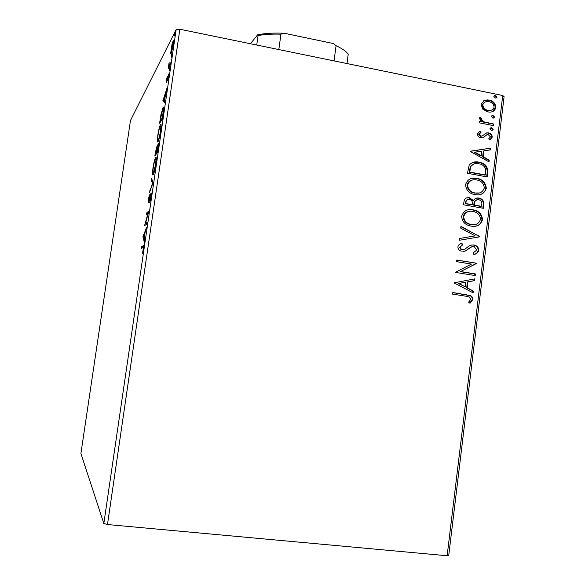 <?xml version="1.0" encoding="UTF-8"?>
<svg xmlns="http://www.w3.org/2000/svg" width="585" height="585" viewBox="0 0 585 585"><rect width="100%" height="100%" fill="white"/><g stroke="black" fill="none" stroke-linecap="round" stroke-linejoin="round"><path stroke-width="0.88" d="M170.659 53.374L171.983 44.321L173.145 40.913C173.679 40.08 173.723 41.476 173.27 45.103L171.2 53.527L170.659 53.374L171.222 53.484M170.403 64.496L168.209 68.482L169.109 62.536L169.189 65.264L170.652 62.792L170.403 64.496M166.462 80.196L167.244 76.408L166.791 80.759L168.604 74.01L167.851 80.606L168.319 75.765L166.966 81.315L166.513 82.5L166.674 80.233M163.171 113.856L162.411 119.055L159.595 123.289L160.941 114.616L163.047 107.486C163.888 106.031 163.924 108.159 163.171 113.856M157.526 152.407L154.806 155.924L156.67 146.857L156.948 148.151L158.169 143.691C158.623 143.091 158.623 144.502 158.184 147.917L157.526 152.407M153.08 182.747L149.416 192.684L152.458 183.302L151.266 180.085L151.537 178.235L153.08 182.747M147.296 222.256L147.04 224.004L144.59 225.583L148.049 213.211L146.17 214.841L146.418 213.13L148.956 210.9L145.424 223.733L147.296 222.256M142.835 247.55L141.234 248.501L141.482 246.782L143.113 245.795C143.661 244.83 143.749 246.044 143.369 249.444L142.455 253.912L143.113 249.605C143.303 247.535 143.208 246.848 142.835 247.55M103.83 523.509L80.905 453.477L130.492 120.451L176.165 29.499L179.851 29.25L107.472 524.533L103.83 523.509L176.165 29.499M142.952 236.786L146.528 227.499L145.102 232.318L144.166 238.665L144.627 240.479L144.341 242.387L142.952 236.786L143.72 236.903M151.047 197.021L149.731 202.659L150.776 194.703L148.444 202.856L148.349 199.573L149.409 194.863L148.656 201.196L151.032 192.97C151.42 192.604 151.427 193.957 151.047 197.021M153.146 174.732C152.385 175.697 152.327 173.445 152.985 167.961C153.943 162.25 154.798 158.842 155.551 157.745L155.647 157.606C156.436 156.517 156.495 158.784 155.822 164.414C154.871 170.081 154.023 173.46 153.277 174.549L153.146 174.732M158.001 141.636C157.204 142.813 157.131 140.692 157.774 135.296C158.791 129.27 159.698 125.702 160.487 124.605C161.306 123.303 161.387 125.424 160.721 130.981C159.69 137.044 158.784 140.59 158.008 141.621L158.001 141.636M162.922 100.605L166.893 88.43L164.429 100.371L165.036 101.139L164.758 103.011L162.922 100.605L164.224 100.561L162.959 100.32M169.394 70.288L169.826 67.414L169.394 70.288M171.31 57.22L171.749 54.346L171.31 57.22M174.418 35.977L174.871 33.096L174.418 35.977M447.13 555.75L502.727 95.516L504.094 96.722L448.753 555.267L447.13 555.75L107.472 524.533M482.896 109.315L481.053 104.503L483.941 100.657L487.232 99.918L489.214 100.13C493.257 100.92 495.466 103.37 495.839 107.486C494.925 110.675 492.804 112.21 489.484 112.086L487.78 111.889L482.896 109.315M493.389 125.614L479.078 122.791L479.269 121.175L481.382 121.592L479.364 118.324L480.007 117.197L481.433 118.272L481.089 118.938L483.905 121.834L493.579 124.005L493.389 125.614M477.455 133.914L479.883 131.201L480.994 132.385L479.232 134.155L481.265 136.129L482.325 135.954L486.259 132.985L488.534 132.89C490.83 133.329 492.073 134.726 492.256 137.087L489.916 140.027L488.702 138.842L490.479 136.927L488.065 134.47L487.005 134.63L483.122 137.629L480.848 137.716C478.742 137.336 477.609 136.071 477.455 133.914M487.758 172.041L487.166 176.933L467.452 173.292L469.17 165.197C471.598 162.359 474.676 161.321 478.42 162.074L479.159 162.199C484.855 163.032 487.722 166.315 487.758 172.041L487.217 172.209L486.654 176.838M483.364 208.297L463.583 204.794L463.949 201.788C464.505 198.6 466.34 197.262 469.462 197.781L473.433 200.523C474.72 198.461 476.534 197.65 478.888 198.081L479.371 198.183C482.362 198.944 483.861 200.911 483.875 204.07L483.364 208.297M479.905 236.808L459.225 240.281L459.444 238.49L475.152 235.865L460.717 228.121L460.936 226.336L479.905 236.808M475.408 273.934L475.21 275.572L455.284 272.376L471.459 264.084L456.6 261.663L456.805 260.018L476.702 263.265L460.607 271.55L475.408 273.934L474.874 273.977L474.691 275.491M465.916 296.2L452.615 294.138L452.812 292.485L470.516 295.615C472.139 296.39 472.907 297.714 472.812 299.586L470.026 303.279L468.6 302.211L470.771 299.286L469.324 297.012L465.916 296.2M502.727 95.516L179.851 29.25M453.997 282.84L474.808 278.862L474.589 280.646L467.956 281.838L467.225 287.849L473.331 291.052L473.111 292.844L453.997 282.84M478.779 250.373C478.011 252.764 476.373 254.124 473.872 254.438L473.031 252.939L476.738 250.153L474.398 246.782L471.729 246.833L465.229 251.031L460.907 251.06C458.947 250.343 457.945 248.917 457.901 246.782C458.516 244.852 459.81 243.667 461.784 243.221L462.852 244.713L459.949 247.148L461.55 249.539L464.907 249.151L467.13 247.455C469.111 245.62 471.393 244.793 473.967 244.983L475.108 245.276C477.47 246.124 478.691 247.821 478.779 250.373L478.245 250.446C477.587 252.683 476.117 253.992 473.835 254.38M471.196 226.146L469.346 225.708C464.607 224.369 462.04 221.218 461.653 216.253C463.583 210.849 467.393 208.706 473.089 209.81L474.428 210.103C479.4 211.368 482.091 214.585 482.493 219.748C480.577 225.042 476.812 227.177 471.196 226.146M475.042 194.622L474.296 194.469C469.016 193.357 466.091 190.096 465.528 184.692C467.452 179.324 471.254 177.218 476.929 178.359C482.552 179.302 485.682 182.63 486.296 188.333C484.395 193.598 480.643 195.69 475.042 194.622M470.135 151.383L490.654 148.137L490.442 149.892L483.897 150.842L483.181 156.743L489.206 160.085L488.994 161.848L470.135 151.383M491.393 130.433L489.93 128.773L491.4 127.713L493.184 129.409L491.393 130.433M492.884 118.119L491.422 116.459L492.833 115.399L494.676 117.102L492.884 118.119M495.32 98.09L493.857 96.43L495.181 95.384L497.104 97.088L495.32 98.09M452.805 292.588L469.982 295.63C471.612 296.412 472.38 297.728 472.285 299.6L472.812 299.586M472.285 299.6L469.777 303.096M474.267 278.957L474.055 280.683L474.589 280.646M474.055 280.683L467.956 281.838M467.43 281.868L466.698 287.878L467.225 287.849M466.698 287.878L473.331 291.052M472.797 291.074L472.614 292.58M465.828 282.211L458.326 283.498L465.265 286.825L465.828 282.211L458.845 283.469L465.265 286.825M458.326 283.498L458.845 283.469M456.783 260.157L476.702 263.265M476.161 263.323L476.651 263.638M476.117 263.696L460.607 271.55M460.088 271.601L474.874 273.977M472.336 246.651L471.729 246.833M471.203 246.907L465.229 251.031M464.702 251.111L463.605 251.433M461.331 243.397L462.333 244.793L462.852 244.713M462.333 244.793L459.949 247.148M459.43 247.221L461.031 249.619L462.209 249.715M461.689 249.795L463.101 249.758M471.759 245.02L473.967 244.983M473.433 245.064L474.574 245.356C476.929 246.197 478.157 247.901 478.245 250.446M459.444 238.497L475.152 235.865M460.892 226.695L479.941 236.537M467.759 209.927L473.089 209.81M472.563 209.927L473.894 210.227C478.866 211.485 481.55 214.702 481.952 219.858L482.493 219.748M481.952 219.858C481.104 223.411 478.947 225.525 475.466 226.198M468.534 211.558C465.711 212.07 463.927 213.766 463.181 216.647C463.503 220.64 465.558 223.177 469.36 224.26L474.837 224.567M472.885 211.434C468.373 210.571 465.309 212.267 463.7 216.53C464.022 220.53 466.084 223.075 469.887 224.157L471.386 224.516C475.876 225.357 478.903 223.667 480.46 219.448C480.175 215.317 478.047 212.735 474.091 211.711L472.885 211.434M463.181 216.647L463.7 216.53M470.859 224.618L471.386 224.516M466.625 197.927L469.462 197.781M468.936 197.92L472.907 200.655L473.433 200.523M476.095 198.227L478.888 198.081M478.354 198.22L478.837 198.322C481.821 199.083 483.32 201.043 483.334 204.202L483.875 204.07M483.334 204.202L482.852 208.202M476.812 199.821L474.318 201.767L473.667 205.138L481.002 206.439L481.543 206.308L481.769 204.45C482.128 202.022 481.199 200.465 478.976 199.777L478.691 199.712C476.972 199.427 475.693 200.063 474.852 201.635L474.201 205.006L481.543 206.308M467.525 199.514L465.506 201.964L465.294 203.653L471.642 204.779L472.175 204.648L472.27 203.814C472.607 201.562 471.729 200.121 469.653 199.492L469.302 199.419C467.444 199.097 466.355 199.902 466.026 201.832L465.821 203.521L472.175 204.648M465.506 201.964L466.026 201.832M465.294 203.653L465.821 203.521M473.667 205.138L474.201 205.006M474.318 201.767L474.852 201.635M470.874 178.652L476.929 178.359M476.395 178.52C482.018 179.463 485.133 182.783 485.755 188.487L486.296 188.333M485.755 188.487C485.045 191.734 483.13 193.759 480.022 194.564M471.817 180.238C469.28 180.86 467.686 182.498 467.049 185.138C467.51 189.503 469.857 192.129 474.099 193.013L479.247 192.962M476.724 179.983C472.227 179.083 469.177 180.75 467.569 184.984C468.037 189.357 470.384 191.982 474.632 192.867L475.232 192.999C479.707 193.869 482.72 192.209 484.278 188.026C483.795 183.405 481.279 180.721 476.724 179.983M467.049 185.138L467.569 184.984M474.698 193.138L475.232 192.999M472.512 162.542L479.159 162.199M478.625 162.381C484.314 163.215 487.173 166.491 487.217 172.209M473.718 164.085L470.413 166.579L469.155 172.209L484.804 175.105L485.353 174.944L485.587 168.78C484.263 165.855 482.055 164.195 478.961 163.815L478.413 163.727C475.327 163.083 472.834 163.975 470.94 166.403L469.682 172.041L485.353 174.944M469.155 172.209L469.682 172.041M470.413 166.579L470.94 166.403M470.157 151.23L490.654 148.137M490.113 148.327L489.908 149.965M483.181 156.743L482.64 156.926L483.364 151.032L483.897 150.842M482.64 156.926L488.665 160.268L489.206 160.085M488.665 160.268L488.504 161.57M474.918 152.151L474.384 152.349L480.716 155.859L481.25 155.668L481.799 151.149L474.918 152.151L481.25 155.668M479.393 131.471L480.46 132.598L480.994 132.385M480.46 132.598L479.232 134.155M478.698 134.367L480.439 136.298L480.972 136.093M480.439 136.298L482.325 135.954M485.821 133.175L488.534 132.89M487.992 133.102C490.288 133.541 491.524 134.938 491.707 137.299L492.256 137.087M491.707 137.299L489.872 139.983M485.316 136.056L487.005 134.63M484.775 136.268L483.027 137.658M490.449 127.961L491.722 127.749M491.173 127.976L492.636 129.629L493.184 129.409M492.636 129.629L492.109 130.44M479.232 121.504L481.382 121.592M479.671 117.585L480.899 118.499L481.433 118.272M480.899 118.499L480.556 119.172L481.089 118.938M480.556 119.172L483.364 122.068L483.905 121.834M483.364 122.068L493.579 124.005M493.031 124.232L492.877 125.512M491.905 115.669L493.214 115.442M492.665 115.676L494.128 117.336L494.676 117.102M494.128 117.336L493.638 118.126M483.744 100.759L489.214 100.13M488.672 100.386C492.709 101.168 494.917 103.618 495.29 107.728L495.839 107.486M495.29 107.728L492.504 111.552M484.76 102.229L482.274 105.11C482.683 108.181 484.409 109.987 487.444 110.528L491.627 110.075M489.031 101.731L487.517 101.571C485.126 101.505 483.561 102.602 482.815 104.861C483.225 107.932 484.95 109.746 487.992 110.287L489.331 110.441C491.78 110.572 493.367 109.468 494.091 107.135C493.74 104.086 492.058 102.28 489.031 101.731M482.274 105.11L482.815 104.861M487.444 110.528L487.992 110.287M494.281 95.684L495.641 95.428M495.093 95.684L496.548 97.344L497.104 97.088M496.548 97.344L496.117 98.09M142.667 247.652L142.769 246.98L141.482 246.782M142.769 246.98L143.647 246.46M143.647 236.603L142.996 236.501M144.736 233.239L143.552 236.245L144.027 238.095L144.956 233.276M146.184 224.662L146.404 223.894M147.669 213.54L146.418 213.13M147.698 213.342L148.531 212.618M147.091 223.645L145.424 223.733M148.985 201.328L148.597 201.269M150.074 190.9L149.687 190.834M152.853 183.368L152.458 183.302M152.297 180.26L151.266 180.085M153.789 173.452L153.826 172.224M156.173 157.701L155.647 157.606M155.398 159.317L155.325 159.427C154.725 160.283 154.038 162.988 153.27 167.566C152.736 171.99 152.78 173.811 153.402 173.014L155.537 164.816C156.085 160.261 156.034 158.425 155.398 159.317M153.913 173.101L153.402 173.014M155.588 152.115L155.332 153.877L156.195 152.751L156.429 148.539L155.588 152.115M156.261 154.038L155.332 153.877M157.131 152.912L156.195 152.751M156.597 151.522L156.473 152.385L157.489 151.054L157.913 145.409L156.597 151.522M157.416 152.553L156.473 152.385M158.593 140.4L158.637 139.157M161.043 126.455L161.182 126.06M161.094 124.715L160.487 124.605M160.231 126.309C159.61 127.179 158.886 130.016 158.067 134.821C157.548 139.186 157.606 140.89 158.25 139.932L158.257 139.925C158.871 139.113 159.595 136.29 160.422 131.457C160.963 126.96 160.897 125.241 160.231 126.309M158.725 140.012L158.25 139.932L158.732 140.005M163.573 109.388L163.727 108.964M163.683 107.662L163.018 107.538M160.122 121.175L162.367 117.782L163.237 111.457C163.398 109.059 163.244 108.313 162.769 109.234L160.283 120.071L160.122 121.175L160.904 121.322M164.224 100.561L164.356 100.152M164.933 101.812L164.18 100.839M164.941 95.377L163.624 99.34L164.239 100.13L165.16 95.413M168.809 75.377L168.136 75.246M169.065 66.917L168.458 66.8M169.387 66.339L168.773 66.215M169.899 65.403L169.189 65.264M173.57 41.257L173.014 41.147M172.772 42.829L171.229 49.023C170.915 51.634 170.952 52.628 171.354 51.999L172.992 45.637C173.314 43.012 173.277 42.01 172.882 42.639L172.772 42.829M171.815 51.904L171.449 51.831M334.042 60.898L336.075 45.688L333.223 43.502L284.303 33.265L280.954 34.171C272.069 33.893 264.449 34.354 258.073 35.539L257.583 34.873C264.727 33.301 273.634 32.767 284.303 33.265M278.826 49.564L280.954 34.171M346.985 63.553L348.229 54.244C346.188 51.363 342.137 48.511 336.075 45.688M256.742 45.03L258.073 35.539M250.439 43.736L257.583 34.873M465.792 294.606L466.318 294.584M467.707 249.093L468.234 249.02M473.77 204.319L474.303 204.187M469.287 171.142L469.806 170.974M488.241 123.289L488.782 123.062M143.581 245.868L143.113 245.795M170.432 64.255L169.906 64.153M470.516 295.615L469.982 295.63M461.55 249.539L461.031 249.619M475.108 245.276L474.574 245.356M474.428 210.103L473.894 210.227M469.887 224.157L469.36 224.26M469.945 197.884L469.419 198.023M479.371 198.183L478.837 198.322M474.632 192.867L474.099 193.013M478.42 162.074L477.886 162.257M481.265 136.129L480.724 136.334M487.861 132.802L487.32 133.014M491.4 127.713L490.852 127.932M492.833 115.399L492.285 115.64M487.232 99.918L486.691 100.174M489.331 110.441L488.782 110.682M495.181 95.384L494.625 95.64M155.551 157.745L156.217 157.862M153.504 172.875L153.965 172.948M163.047 107.486L163.676 107.603M169.379 65.045L170.03 65.176M173.145 40.913L173.533 40.994M173.175 42.698L173.548 42.771M171.354 51.999L171.756 52.08"/></g></svg>
